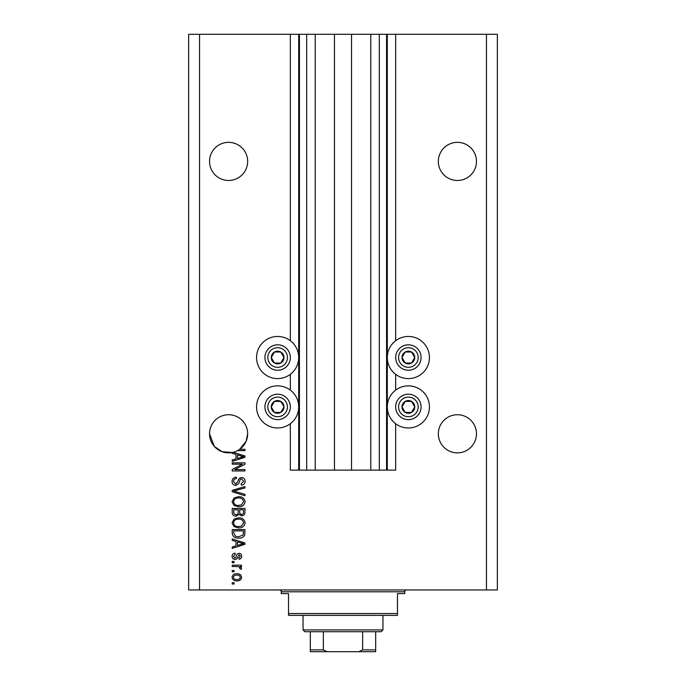 <?xml version="1.0" encoding="UTF-8"?>
<svg xmlns="http://www.w3.org/2000/svg" width="686" height="686" viewBox="0 0 686 686"><rect width="100%" height="100%" fill="white"/><g stroke="black" fill="none" stroke-linecap="round" stroke-linejoin="round"><path stroke-width="1.03" d="M315.217 34.3L315.217 470.116L334.468 470.116L334.468 34.3L290.341 34.3L290.341 340.728M290.341 374.324L290.341 390.12M290.341 423.716L290.341 470.116L299.422 470.116L299.422 34.3M306.685 34.3L306.685 470.116L299.422 470.116M315.217 470.116L306.685 470.116M334.468 470.116L351.532 470.116L351.532 34.3L334.468 34.3M379.315 34.3L379.315 470.116L386.578 470.116L386.578 34.3L370.783 34.3L370.783 470.116L351.532 470.116M370.783 34.3L351.532 34.3M379.315 470.116L370.783 470.116M386.578 34.3L387.307 34.3L387.307 470.116L386.578 470.116M395.659 423.716L395.659 470.116L387.307 470.116M486.451 34.3L486.451 589.96L497.35 589.96L497.35 34.3L395.659 34.3L395.659 340.728M395.659 374.324L395.659 390.12M395.659 34.3L387.307 34.3M476.47 161.416A19.071 19.071 0 0 0 457.399 142.345A19.071 19.071 0 0 0 438.337 161.416A19.071 19.071 0 0 0 457.399 180.478A19.071 19.071 0 0 0 476.47 161.416M247.663 161.416A19.071 19.071 0 0 0 228.601 142.345A19.071 19.071 0 0 0 209.53 161.416A19.071 19.071 0 0 0 228.601 180.478A19.071 19.071 0 0 0 247.663 161.416M476.47 433.792A19.071 19.071 0 0 0 457.399 414.73A19.071 19.071 0 0 0 438.337 433.792A19.071 19.071 0 0 0 457.399 452.863A19.071 19.071 0 0 0 476.47 433.792M247.663 433.792A19.071 19.071 0 0 0 228.601 414.73A19.071 19.071 0 0 0 209.53 433.792L214.289 446.397L222.024 451.688L232.228 452.511A19.071 19.071 0 0 0 247.663 433.792L246.137 441.287L239.68 449.313L244.945 449.313L244.945 450.633L237.545 450.633M408.376 336.466A21.06 21.06 0 0 0 387.307 357.526A21.06 21.06 0 0 0 408.376 378.595A21.06 21.06 0 0 0 429.436 357.526A21.06 21.06 0 0 0 408.376 336.466M408.376 385.858A21.06 21.06 0 0 1 429.436 406.918A21.06 21.06 0 0 1 408.376 427.987A21.06 21.06 0 0 1 387.307 406.918A21.06 21.06 0 0 1 408.376 385.858M277.624 378.595A21.06 21.06 0 0 1 256.564 357.526A21.06 21.06 0 0 1 277.624 336.466A21.06 21.06 0 0 1 298.693 357.526A21.06 21.06 0 0 1 277.624 378.595M277.624 427.987A21.06 21.06 0 0 0 298.693 406.918A21.06 21.06 0 0 0 277.624 385.858A21.06 21.06 0 0 0 256.564 406.918A21.06 21.06 0 0 0 277.624 427.987M233.266 452.28L244.945 456.01L244.945 457.296L232.228 461.361L232.228 459.989L236.027 458.883L236.027 454.441L232.228 453.326L232.228 452.511A19.071 19.071 0 0 1 209.53 433.792M242.347 464.165L232.228 464.165L232.228 462.844L244.945 462.844L244.945 464.25L234.809 469.618L244.945 469.618L244.945 470.939L232.228 470.939L232.228 469.524L242.347 464.165M235.77 485.465C233.369 485.225 232.134 483.896 232.065 481.461C232.237 478.785 233.66 477.37 236.361 477.207L236.524 478.528C234.663 478.699 233.669 479.711 233.549 481.572L235.727 484.145L238.136 480.972C238.471 478.897 239.637 477.756 241.626 477.542C243.864 477.73 245.022 478.965 245.108 481.229C244.988 483.647 243.727 484.951 241.309 485.131L241.146 483.81L243.624 481.272L241.592 478.862L240.306 479.274L238.805 483.501L235.77 485.465M244.945 495.755L232.228 491.751L232.228 490.387L244.945 486.58L244.945 487.943L233.72 490.996L244.945 494.374L244.945 495.755M232.065 501.723L234.063 497.976L238.419 496.69C242.201 496.535 244.43 498.216 245.108 501.732C244.448 505.179 242.269 506.851 238.574 506.757L234.012 505.462L232.065 501.723M232.065 522.852L234.063 519.105L238.419 517.819C242.201 517.664 244.43 519.345 245.108 522.861C244.448 526.308 242.269 527.988 238.574 527.886L234.012 526.591L232.065 522.852M236.027 541.434L232.228 540.328L232.228 538.947L244.945 543.012L244.945 544.298L232.228 548.363L232.228 546.991L236.027 545.876L236.027 541.434M234.046 584.018L232.228 584.018L232.228 582.697L234.046 582.697L234.046 584.018M486.451 589.96L188.65 589.96L188.65 34.3L199.549 34.3L199.549 589.96M290.341 34.3L199.549 34.3M236.953 580.879C234.192 581.051 232.563 579.867 232.065 577.329C232.554 574.825 234.149 573.642 236.85 573.779C239.56 573.642 241.163 574.825 241.644 577.329C241.172 579.807 239.611 580.991 236.953 580.879M234.046 571.798L232.228 571.798L232.228 570.478L234.046 570.478L234.046 571.798M237.022 566.516L232.228 566.516L232.228 565.195L241.472 565.195L241.472 566.516L239.997 566.516L241.644 568.077L241.146 569.329L239.826 568.831L239.989 567.931L238.908 566.756L237.022 566.516M234.046 562.726L232.228 562.726L232.228 561.405L234.046 561.405L234.046 562.726M235.049 559.424C233.129 559.279 232.134 558.233 232.065 556.295C232.16 554.434 233.154 553.388 235.041 553.148L235.204 554.468L233.386 556.389L234.818 558.095L235.658 557.795L236.173 556.552C236.396 554.717 237.339 553.636 239.002 553.31C240.735 553.491 241.618 554.468 241.644 556.243C241.609 558.01 240.726 559.013 239.002 559.253L238.831 557.932L240.323 556.286L239.191 554.631L237.896 556.535C237.673 558.31 236.721 559.27 235.049 559.424M238.659 538.124C234.895 538.356 232.751 536.744 232.228 533.288L232.228 529.541L244.945 529.541L244.705 535.149C243.376 537.335 241.361 538.33 238.659 538.124M235.967 516.172C233.497 516.061 232.254 514.783 232.228 512.322L232.228 508.412L244.945 508.412L244.945 512.348C244.928 514.483 243.864 515.649 241.746 515.838L239.08 514.423L235.967 516.172M240.323 577.295C239.843 575.683 238.694 574.945 236.859 575.1C234.989 574.945 233.832 575.7 233.386 577.363C233.866 578.984 235.024 579.713 236.859 579.559C238.719 579.713 239.877 578.958 240.323 577.295M241.215 543.063L237.51 541.871L237.51 545.439L243.616 543.655L241.215 543.063M243.453 530.861L233.72 530.861L233.72 533.125L235.572 536.298L238.677 536.804L243.204 534.891L243.453 530.861M243.624 522.869C243.076 520.177 241.335 518.933 238.402 519.139C235.667 519.062 234.046 520.288 233.549 522.843C234.08 525.476 235.77 526.711 238.617 526.565L241.489 526.016L243.624 522.869M243.453 509.732L239.663 509.732L239.783 513.36L241.541 514.517C243.016 514.346 243.659 513.471 243.453 511.893L243.453 509.732M238.171 509.732L233.72 509.732L233.875 513.634L235.95 514.852C237.545 514.706 238.282 513.814 238.171 512.168L238.171 509.732M243.624 501.74C243.076 499.048 241.335 497.804 238.402 498.01C235.667 497.925 234.046 499.159 233.549 501.715C234.08 504.339 235.77 505.582 238.617 505.436L241.489 504.887L243.624 501.74M241.215 456.07L237.51 454.869L237.51 458.445L243.616 456.662L241.215 456.07M283.129 360.707A6.354 6.354 0 0 0 274.451 352.021A6.354 6.354 0 0 0 274.451 363.031A6.354 6.354 0 0 0 283.129 360.707M282.392 360.279L283.987 357.526L280.806 352.021L274.451 352.021L271.27 357.526L274.451 363.031L280.806 363.031L282.392 360.279M266.622 351.172A12.708 12.708 0 0 1 283.987 346.516A12.708 12.708 0 0 1 288.635 363.88A12.708 12.708 0 0 1 271.27 368.536A12.708 12.708 0 0 1 266.622 351.172A12.708 12.708 0 0 0 271.27 368.536A12.708 12.708 0 0 0 288.635 363.88M283.987 357.526L280.806 352.021L274.451 352.021L271.27 357.526L274.451 363.031L280.806 363.031L283.987 357.526M413.872 360.707A6.354 6.354 0 0 0 405.194 352.021A6.354 6.354 0 0 0 405.194 363.031A6.354 6.354 0 0 0 413.872 360.707M413.135 360.279L414.73 357.526L411.549 352.021L405.194 352.021L402.013 357.526L405.194 363.031L411.549 363.031L413.135 360.279M397.365 351.172A12.708 12.708 0 0 1 414.73 346.516A12.708 12.708 0 0 1 419.378 363.88A12.708 12.708 0 0 1 402.013 368.536A12.708 12.708 0 0 1 397.365 351.172A12.708 12.708 0 0 0 402.013 368.536A12.708 12.708 0 0 0 419.378 363.88M414.73 357.526L411.549 352.021L405.194 352.021L402.013 357.526L405.194 363.031L411.549 363.031L414.73 357.526M413.872 410.099A6.354 6.354 0 0 0 405.194 401.413A6.354 6.354 0 0 0 405.194 412.423A6.354 6.354 0 0 0 413.872 410.099M413.135 409.671L414.73 406.918L411.549 401.413L405.194 401.413L402.013 406.918L405.194 412.423L411.549 412.423L413.135 409.671M397.365 400.564A12.708 12.708 0 0 1 414.73 395.908A12.708 12.708 0 0 1 419.378 413.272A12.708 12.708 0 0 1 402.013 417.928A12.708 12.708 0 0 1 397.365 400.564A12.708 12.708 0 0 0 402.013 417.928A12.708 12.708 0 0 0 419.378 413.272M414.73 406.918L411.549 401.413L405.194 401.413L402.013 406.918L405.194 412.423L411.549 412.423L414.73 406.918M283.129 410.099A6.354 6.354 0 0 0 274.451 401.413A6.354 6.354 0 0 0 274.451 412.423A6.354 6.354 0 0 0 283.129 410.099M282.392 409.671L283.987 406.918L280.806 401.413L274.451 401.413L271.27 406.918L274.451 412.423L280.806 412.423L282.392 409.671M266.622 400.564A12.708 12.708 0 0 1 283.987 395.908A12.708 12.708 0 0 1 288.635 413.272A12.708 12.708 0 0 1 271.27 417.928A12.708 12.708 0 0 1 266.622 400.564A12.708 12.708 0 0 0 271.27 417.928A12.708 12.708 0 0 0 288.635 413.272M283.987 406.918L280.806 401.413L274.451 401.413L271.27 406.918L274.451 412.423L280.806 412.423L283.987 406.918M279.442 589.96A1.818 1.818 0 0 1 281.26 591.778L281.26 593.596L288.523 593.596L288.523 613.567L397.477 613.567L397.477 593.596L404.74 593.596L404.74 591.778L281.26 591.778M406.558 589.96A1.818 1.818 0 0 0 404.74 591.778M397.477 613.567L397.477 615.385L288.523 615.385L288.523 613.567M366.787 651.7L319.213 651.7L366.787 651.7M382.951 629.911L381.133 631.729L304.867 631.729L303.049 629.911L382.951 629.911L382.951 615.385M303.049 629.911L303.049 615.385M375.688 631.729L375.688 651.134M375.688 651.7L310.312 651.7L310.312 649.882L310.312 651.7M358.829 651.7L362.645 649.882L375.688 649.882M362.645 631.729L362.645 649.882M323.355 631.729L323.355 649.882L327.171 651.7M310.312 631.729L310.312 649.882L323.355 649.882M298.693 34.3L298.693 470.116M286.122 362.431A9.81 9.81 0 0 0 282.529 349.037A9.81 9.81 0 0 0 269.135 352.621A9.81 9.81 0 0 0 272.728 366.015A9.81 9.81 0 0 0 286.122 362.431M416.865 362.431A9.81 9.81 0 0 0 413.272 349.037A9.81 9.81 0 0 0 399.878 352.621A9.81 9.81 0 0 0 403.471 366.015A9.81 9.81 0 0 0 416.865 362.431M416.865 411.823A9.81 9.81 0 0 0 413.272 398.429A9.81 9.81 0 0 0 399.878 402.013A9.81 9.81 0 0 0 403.471 415.407A9.81 9.81 0 0 0 416.865 411.823M286.122 411.823A9.81 9.81 0 0 0 282.529 398.429A9.81 9.81 0 0 0 269.135 402.013A9.81 9.81 0 0 0 272.728 415.407A9.81 9.81 0 0 0 286.122 411.823"/></g></svg>
